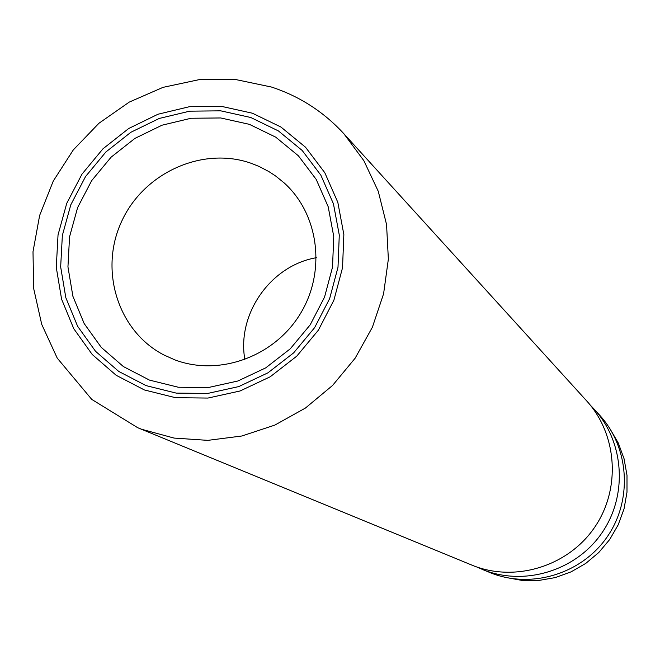 <?xml version="1.0" encoding="UTF-8"?>
<svg xmlns="http://www.w3.org/2000/svg" width="660" height="660" viewBox="0 0 660 660"><rect width="100%" height="100%" fill="white"/><g stroke="black" fill="none" stroke-linecap="round" stroke-linejoin="round"><path stroke-width="0.99" d="M609.848 428.571L618.28 443L624.063 458.741L627 475.307L626.992 492.187L624.038 508.86L618.222 524.791L609.716 539.492L598.793 552.494L585.791 563.392L571.123 571.84L555.25 577.599L538.676 580.478L521.903 580.396L505.469 577.385M251.443 163.391C202.768 145.984 143.756 172.648 121.621 221.455C98.926 270.014 117.769 331.007 163.721 354.882L174.809 359.849C218.938 376.596 273.892 356.862 299.953 314.383C326.312 272.085 319.184 214.533 284.27 183.01L275.731 176.08L268.843 171.55L259.099 166.46L251.443 163.391M316.371 257.705C270.715 265.46 236.626 314.069 244.876 359.626M343.893 133.757L586.616 400.843C617.38 434.445 621.027 488.944 594.611 527.365C568.409 565.925 516.268 582.334 473.764 565.884L137.709 427.713L141.669 429.281L174.042 438.075L207.859 440.36L241.873 435.996L274.808 425.106L305.423 408.053L332.549 385.473L355.154 358.182L372.388 327.236L383.592 293.783L388.361 259.108L386.554 224.524L378.262 191.301L363.85 160.677L343.893 133.757C323.738 111.854 299.59 96.278 271.458 87.037L235.571 79.522L198.907 79.695L162.995 87.368L129.236 102.11L98.95 123.255L73.293 149.927L53.254 181.071L39.633 215.457L33 251.749L33.668 288.527L41.712 324.332L57.222 358.099L91.748 399.399L137.709 427.713M590.329 405.174L594.247 409.241C624.278 442.043 627.85 495.198 602.093 532.653C576.551 570.248 525.698 586.237 484.209 570.182L476.825 566.998M594.247 409.241L599.726 415.272C629.227 447.496 632.75 499.686 607.472 536.448C582.392 573.35 532.463 589.042 491.708 573.268L481.981 569.299M250.784 117.505L278.404 130.919L302.173 150.455L320.851 175.172L333.457 203.866L339.281 235.075L338.002 267.226L329.637 298.642L314.597 327.69L293.667 352.852L267.943 372.826L238.755 386.587L207.644 393.451L176.22 393.104L146.075 385.621L118.734 371.432L95.543 351.301L77.624 326.296L65.819 297.676L60.662 266.871L62.362 235.405L70.801 204.798L85.552 176.533L105.905 151.957L130.87 132.272L159.258 118.445L189.692 111.169L220.712 110.831L250.784 117.505M149.506 380.111L178.266 387.23L208.238 387.552L237.905 380.993L265.724 367.867L290.251 348.818L310.2 324.827L324.538 297.132L332.516 267.185L333.754 236.536L328.201 206.761L316.198 179.396L298.394 155.81L275.731 137.156L249.381 124.344L220.696 117.958L191.095 118.255L162.038 125.194L134.945 138.386L111.111 157.171L91.682 180.617L77.608 207.603L69.556 236.816L67.947 266.854L72.889 296.241L84.166 323.548L101.285 347.399L123.42 366.589L149.506 380.111M144.383 389.953L175.494 397.691L207.941 398.062L240.067 390.984L270.196 376.786L296.761 356.161L318.376 330.182L333.902 300.185L342.532 267.745L343.852 234.556L337.821 202.331L324.802 172.722L305.506 147.213L280.97 127.058L252.458 113.231L221.422 106.351L189.412 106.706L158.004 114.23L128.716 128.502L102.96 148.813L81.972 174.166L66.743 203.329L58.03 234.91L56.273 267.374L61.586 299.161L73.763 328.697L92.243 354.511L116.168 375.292L144.383 389.953"/></g></svg>
